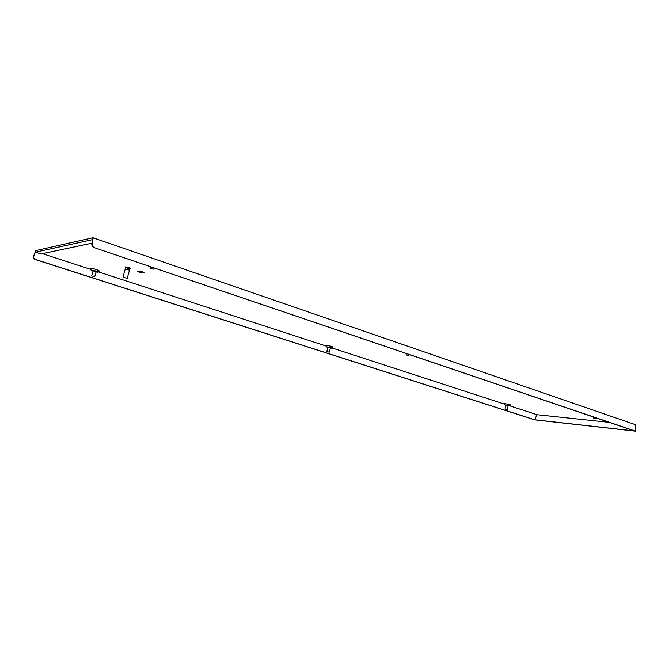 <?xml version="1.0" encoding="UTF-8"?>
<svg xmlns="http://www.w3.org/2000/svg" width="669" height="669" viewBox="0 0 669 669"><rect width="100%" height="100%" fill="white"/><g stroke="black" fill="none" stroke-linecap="round" stroke-linejoin="round"><path stroke-width="1" d="M505.43 409.135L507.319 409.461L505.43 409.135M330.377 347.888L327.86 347.27M330.319 348.106L332.133 348.206L330.779 347.52L326.154 346.751L327.81 347.495M332.133 348.206L333.053 347.119L331.423 346.274L325.836 345.363L326.154 346.751M96.11 271.723L93.1 270.886M96.027 272.007L98.209 272.183L95.834 270.987L91.068 270.184L93.024 271.171M98.209 272.183L99.338 270.97L96.478 269.523C93.1 268.503 91.185 268.185 90.725 268.553L91.068 270.184M508.139 405.682L505.898 405.188M508.106 405.857L509.703 405.949L508.875 405.531L504.367 404.77L505.856 405.364M509.703 405.949L510.497 404.971L509.502 404.461L504.058 403.549L504.367 404.77M142.037 271.898L137.714 271.171L139.687 272.183L144.002 272.91L142.037 271.898M137.73 271.146L138.834 271.815M139.035 271.137L137.99 271.221L139.788 272.174L143.743 272.835L142.89 272.208M143.751 272.785L137.99 271.196M144.261 272.927L142.162 271.781L137.488 271.054M139.595 272.199L144.261 272.977L142.137 271.89L137.454 271.096L139.595 272.199M129.41 268.938L130.279 268.269L128.757 267.483L125.513 266.939L125.914 267.96M130.112 268.871L125.346 267.55M129.109 270.05L129.477 268.695L128.364 268.127L125.981 267.725L125.613 269.072M127.227 278.354L129.426 270.326L128.08 269.632L125.195 269.147L122.987 277.183L127.227 278.354L122.987 277.183M92.539 239.778L92.272 237.88L93.175 237.821L635.149 424.589L635.55 431.179L534.623 419.839L35.189 259.497C33.743 258.853 33.216 257.757 33.617 256.202L33.843 256.16C33.442 257.707 33.968 258.803 35.415 259.455L35.189 259.497M92.748 237.913L92.13 243.951L93.175 237.821M35.214 251.962L33.617 256.202M35.373 252.088L33.843 256.16M92.13 243.951C92.021 245.699 92.815 246.953 94.505 247.714L634.638 430.987L534.64 419.764L35.415 259.455M94.505 247.714L635.55 431.179M609.191 422.356L536.964 414.713L509.786 405.857M534.64 419.764L536.964 414.713M504.175 404.034L332.276 348.047M325.979 345.99L98.477 271.898M90.909 269.431L42.465 253.651M94.187 247.773C92.498 247.012 91.712 245.757 91.812 244.018M91.954 243.19L41.043 253.952L35.557 252.171L35.566 250.632L92.238 237.888M142.714 272.893L144.002 272.885M139.177 271.706L140.155 271.581L139.06 271.606M140.206 271.848L142.731 272.643L140.833 271.723M138.792 271.489L139.378 271.413L138.667 271.388M140.214 271.798L139.57 271.923M140.055 271.547L139.194 271.656M139.269 271.38L138.809 271.438M593.57 418.225L595.786 418.593L593.57 418.225M151.445 268.771L153.803 269.164L151.445 268.771M92.757 276.222L94.755 276.573L92.757 276.222M327.4 351.794L329.34 352.128L327.4 351.794M406.668 355.047L408.96 355.415L406.668 355.047M92.255 239.686L35.557 252.171M508.181 405.506L507.319 409.461M505.94 405.004L505.078 408.968M595.937 417.866L595.786 418.593M593.462 417.03L593.244 418.058M154.096 268.085L153.803 269.164M150.734 266.948L150.391 268.219M96.194 271.422L94.755 276.573M93.192 270.577L91.745 275.737M330.436 347.646L329.34 352.128M327.919 347.035L326.832 351.518M409.16 354.553L408.96 355.415M406.384 353.608L406.116 354.754"/></g></svg>
